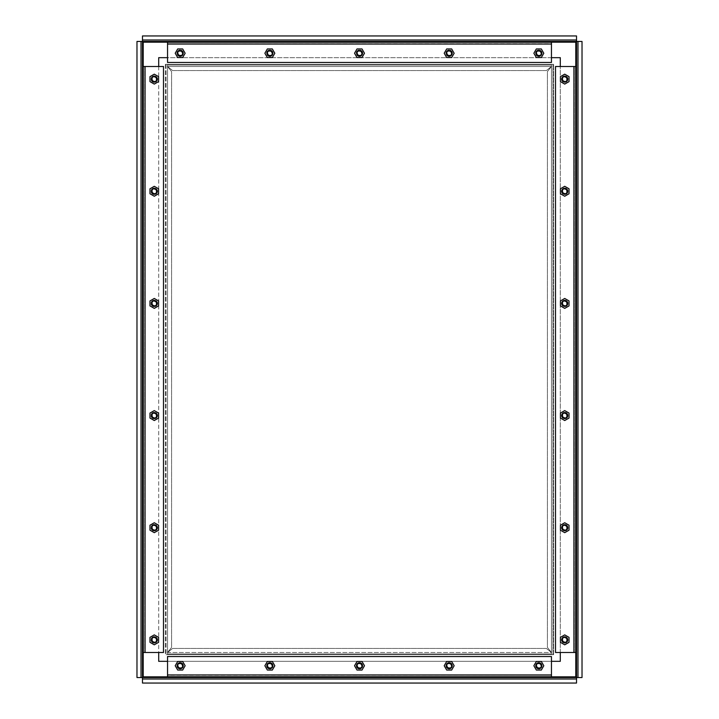 <?xml version="1.0" encoding="UTF-8"?>
<svg xmlns="http://www.w3.org/2000/svg" width="719" height="719" viewBox="0 0 719 719"><rect width="100%" height="100%" fill="white"/><g stroke="black" fill="none" stroke-linecap="round" stroke-linejoin="round"><path stroke-width="0.54" stroke-dasharray="3.6 2.7" d="M564.721 76.6A2.525 2.525 0 0 0 562.195 79.126A2.525 2.525 0 0 0 564.721 81.66A2.525 2.525 0 0 0 567.246 79.126A2.525 2.525 0 0 0 564.721 76.6M564.721 75.971A3.155 3.155 0 0 0 561.557 79.126A3.155 3.155 0 0 0 564.721 82.29A3.155 3.155 0 0 0 567.875 79.126A3.155 3.155 0 0 0 564.721 75.971A3.155 3.155 0 0 0 561.557 79.126A3.155 3.155 0 0 0 564.721 82.29A3.155 3.155 0 0 0 567.875 79.126A3.155 3.155 0 0 0 564.721 75.971M541.362 53.251A2.525 2.525 0 0 0 538.837 50.725A2.525 2.525 0 0 0 536.311 53.251A2.525 2.525 0 0 0 538.837 55.776A2.525 2.525 0 0 0 541.362 53.251M542 53.251A3.155 3.155 0 0 0 538.837 50.096A3.155 3.155 0 0 0 535.682 53.251A3.155 3.155 0 0 0 538.837 56.406A3.155 3.155 0 0 0 542 53.251A3.155 3.155 0 0 0 538.837 50.096A3.155 3.155 0 0 0 535.682 53.251A3.155 3.155 0 0 0 538.837 56.406A3.155 3.155 0 0 0 542 53.251M564.721 188.746A2.525 2.525 0 0 0 562.195 191.272A2.525 2.525 0 0 0 564.721 193.797A2.525 2.525 0 0 0 567.246 191.272A2.525 2.525 0 0 0 564.721 188.746M564.721 188.117A3.155 3.155 0 0 0 561.557 191.272A3.155 3.155 0 0 0 564.721 194.436A3.155 3.155 0 0 0 567.875 191.272A3.155 3.155 0 0 0 564.721 188.117A3.155 3.155 0 0 0 561.557 191.272A3.155 3.155 0 0 0 564.721 194.436A3.155 3.155 0 0 0 567.875 191.272A3.155 3.155 0 0 0 564.721 188.117M564.721 300.893A2.525 2.525 0 0 0 562.195 303.418A2.525 2.525 0 0 0 564.721 305.943A2.525 2.525 0 0 0 567.246 303.418A2.525 2.525 0 0 0 564.721 300.893M564.721 300.263A3.155 3.155 0 0 0 561.557 303.418A3.155 3.155 0 0 0 564.721 306.573A3.155 3.155 0 0 0 567.875 303.418A3.155 3.155 0 0 0 564.721 300.263A3.155 3.155 0 0 0 561.557 303.418A3.155 3.155 0 0 0 564.721 306.573A3.155 3.155 0 0 0 567.875 303.418A3.155 3.155 0 0 0 564.721 300.263M154.279 76.6A2.525 2.525 0 0 0 151.754 79.126A2.525 2.525 0 0 0 154.279 81.66A2.525 2.525 0 0 0 156.805 79.126A2.525 2.525 0 0 0 154.279 76.6M154.279 75.971A3.155 3.155 0 0 0 151.125 79.126A3.155 3.155 0 0 0 154.279 82.29A3.155 3.155 0 0 0 157.443 79.126A3.155 3.155 0 0 0 154.279 75.971A3.155 3.155 0 0 0 151.125 79.126A3.155 3.155 0 0 0 154.279 82.29A3.155 3.155 0 0 0 157.443 79.126A3.155 3.155 0 0 0 154.279 75.971M154.279 188.746A2.525 2.525 0 0 0 151.754 191.272A2.525 2.525 0 0 0 154.279 193.797A2.525 2.525 0 0 0 156.805 191.272A2.525 2.525 0 0 0 154.279 188.746M154.279 188.117A3.155 3.155 0 0 0 151.125 191.272A3.155 3.155 0 0 0 154.279 194.436A3.155 3.155 0 0 0 157.443 191.272A3.155 3.155 0 0 0 154.279 188.117A3.155 3.155 0 0 0 151.125 191.272A3.155 3.155 0 0 0 154.279 194.436A3.155 3.155 0 0 0 157.443 191.272A3.155 3.155 0 0 0 154.279 188.117M154.279 300.893A2.525 2.525 0 0 0 151.754 303.418A2.525 2.525 0 0 0 154.279 305.943A2.525 2.525 0 0 0 156.805 303.418A2.525 2.525 0 0 0 154.279 300.893M154.279 300.263A3.155 3.155 0 0 0 151.125 303.418A3.155 3.155 0 0 0 154.279 306.573A3.155 3.155 0 0 0 157.443 303.418A3.155 3.155 0 0 0 154.279 300.263A3.155 3.155 0 0 0 151.125 303.418A3.155 3.155 0 0 0 154.279 306.573A3.155 3.155 0 0 0 157.443 303.418A3.155 3.155 0 0 0 154.279 300.263M541.362 665.749A2.525 2.525 0 0 0 538.837 663.224A2.525 2.525 0 0 0 536.311 665.749A2.525 2.525 0 0 0 538.837 668.275A2.525 2.525 0 0 0 541.362 665.749M542 665.749A3.155 3.155 0 0 0 538.837 662.594A3.155 3.155 0 0 0 535.682 665.749A3.155 3.155 0 0 0 538.837 668.904A3.155 3.155 0 0 0 542 665.749A3.155 3.155 0 0 0 538.837 662.594A3.155 3.155 0 0 0 535.682 665.749A3.155 3.155 0 0 0 538.837 668.904A3.155 3.155 0 0 0 542 665.749M451.703 53.251A2.525 2.525 0 0 0 449.177 50.725A2.525 2.525 0 0 0 446.652 53.251A2.525 2.525 0 0 0 449.177 55.776A2.525 2.525 0 0 0 451.703 53.251M452.332 53.251A3.155 3.155 0 0 0 449.177 50.096A3.155 3.155 0 0 0 446.014 53.251A3.155 3.155 0 0 0 449.177 56.406A3.155 3.155 0 0 0 452.332 53.251A3.155 3.155 0 0 0 449.177 50.096A3.155 3.155 0 0 0 446.014 53.251A3.155 3.155 0 0 0 449.177 56.406A3.155 3.155 0 0 0 452.332 53.251M451.703 665.749A2.525 2.525 0 0 0 449.177 663.224A2.525 2.525 0 0 0 446.652 665.749A2.525 2.525 0 0 0 449.177 668.275A2.525 2.525 0 0 0 451.703 665.749M452.332 665.749A3.155 3.155 0 0 0 449.177 662.594A3.155 3.155 0 0 0 446.014 665.749A3.155 3.155 0 0 0 449.177 668.904A3.155 3.155 0 0 0 452.332 665.749A3.155 3.155 0 0 0 449.177 662.594A3.155 3.155 0 0 0 446.014 665.749A3.155 3.155 0 0 0 449.177 668.904A3.155 3.155 0 0 0 452.332 665.749M564.721 413.039A2.525 2.525 0 0 0 562.195 415.564A2.525 2.525 0 0 0 564.721 418.09A2.525 2.525 0 0 0 567.246 415.564A2.525 2.525 0 0 0 564.721 413.039M564.721 412.4A3.155 3.155 0 0 0 561.557 415.564A3.155 3.155 0 0 0 564.721 418.719A3.155 3.155 0 0 0 567.875 415.564A3.155 3.155 0 0 0 564.721 412.4A3.155 3.155 0 0 0 561.557 415.564A3.155 3.155 0 0 0 564.721 418.719A3.155 3.155 0 0 0 567.875 415.564A3.155 3.155 0 0 0 564.721 412.4M154.279 413.039A2.525 2.525 0 0 0 151.754 415.564A2.525 2.525 0 0 0 154.279 418.09A2.525 2.525 0 0 0 156.805 415.564A2.525 2.525 0 0 0 154.279 413.039M154.279 412.4A3.155 3.155 0 0 0 151.125 415.564A3.155 3.155 0 0 0 154.279 418.719A3.155 3.155 0 0 0 157.443 415.564A3.155 3.155 0 0 0 154.279 412.4A3.155 3.155 0 0 0 151.125 415.564A3.155 3.155 0 0 0 154.279 418.719A3.155 3.155 0 0 0 157.443 415.564A3.155 3.155 0 0 0 154.279 412.4M362.034 53.251A2.525 2.525 0 0 0 359.509 50.725A2.525 2.525 0 0 0 356.983 53.251A2.525 2.525 0 0 0 359.509 55.776A2.525 2.525 0 0 0 362.034 53.251M362.664 53.251A3.155 3.155 0 0 0 359.509 50.096A3.155 3.155 0 0 0 356.354 53.251A3.155 3.155 0 0 0 359.509 56.406A3.155 3.155 0 0 0 362.664 53.251A3.155 3.155 0 0 0 359.509 50.096A3.155 3.155 0 0 0 356.354 53.251A3.155 3.155 0 0 0 359.509 56.406A3.155 3.155 0 0 0 362.664 53.251M362.034 665.749A2.525 2.525 0 0 0 359.509 663.224A2.525 2.525 0 0 0 356.983 665.749A2.525 2.525 0 0 0 359.509 668.275A2.525 2.525 0 0 0 362.034 665.749M362.664 665.749A3.155 3.155 0 0 0 359.509 662.594A3.155 3.155 0 0 0 356.354 665.749A3.155 3.155 0 0 0 359.509 668.904A3.155 3.155 0 0 0 362.664 665.749A3.155 3.155 0 0 0 359.509 662.594A3.155 3.155 0 0 0 356.354 665.749A3.155 3.155 0 0 0 359.509 668.904A3.155 3.155 0 0 0 362.664 665.749M564.721 525.176A2.525 2.525 0 0 0 562.195 527.71A2.525 2.525 0 0 0 564.721 530.236A2.525 2.525 0 0 0 567.246 527.71A2.525 2.525 0 0 0 564.721 525.176M564.721 524.546A3.155 3.155 0 0 0 561.557 527.71A3.155 3.155 0 0 0 564.721 530.865A3.155 3.155 0 0 0 567.875 527.71A3.155 3.155 0 0 0 564.721 524.546A3.155 3.155 0 0 0 561.557 527.71A3.155 3.155 0 0 0 564.721 530.865A3.155 3.155 0 0 0 567.875 527.71A3.155 3.155 0 0 0 564.721 524.546M154.279 525.176A2.525 2.525 0 0 0 151.754 527.71A2.525 2.525 0 0 0 154.279 530.236A2.525 2.525 0 0 0 156.805 527.71A2.525 2.525 0 0 0 154.279 525.176M154.279 524.546A3.155 3.155 0 0 0 151.125 527.71A3.155 3.155 0 0 0 154.279 530.865A3.155 3.155 0 0 0 157.443 527.71A3.155 3.155 0 0 0 154.279 524.546A3.155 3.155 0 0 0 151.125 527.71A3.155 3.155 0 0 0 154.279 530.865A3.155 3.155 0 0 0 157.443 527.71A3.155 3.155 0 0 0 154.279 524.546M272.375 53.251A2.525 2.525 0 0 0 269.85 50.725A2.525 2.525 0 0 0 267.324 53.251A2.525 2.525 0 0 0 269.85 55.776A2.525 2.525 0 0 0 272.375 53.251M273.004 53.251A3.155 3.155 0 0 0 269.85 50.096A3.155 3.155 0 0 0 266.686 53.251A3.155 3.155 0 0 0 269.85 56.406A3.155 3.155 0 0 0 273.004 53.251A3.155 3.155 0 0 0 269.85 50.096A3.155 3.155 0 0 0 266.686 53.251A3.155 3.155 0 0 0 269.85 56.406A3.155 3.155 0 0 0 273.004 53.251M272.375 665.749A2.525 2.525 0 0 0 269.85 663.224A2.525 2.525 0 0 0 267.324 665.749A2.525 2.525 0 0 0 269.85 668.275A2.525 2.525 0 0 0 272.375 665.749M273.004 665.749A3.155 3.155 0 0 0 269.85 662.594A3.155 3.155 0 0 0 266.686 665.749A3.155 3.155 0 0 0 269.85 668.904A3.155 3.155 0 0 0 273.004 665.749A3.155 3.155 0 0 0 269.85 662.594A3.155 3.155 0 0 0 266.686 665.749A3.155 3.155 0 0 0 269.85 668.904A3.155 3.155 0 0 0 273.004 665.749M564.721 637.322A2.525 2.525 0 0 0 562.195 639.847A2.525 2.525 0 0 0 564.721 642.373A2.525 2.525 0 0 0 567.246 639.847A2.525 2.525 0 0 0 564.721 637.322M564.721 636.692A3.155 3.155 0 0 0 561.557 639.847A3.155 3.155 0 0 0 564.721 643.011A3.155 3.155 0 0 0 567.875 639.847A3.155 3.155 0 0 0 564.721 636.692A3.155 3.155 0 0 0 561.557 639.847A3.155 3.155 0 0 0 564.721 643.011A3.155 3.155 0 0 0 567.875 639.847A3.155 3.155 0 0 0 564.721 636.692M154.279 637.322A2.525 2.525 0 0 0 151.754 639.847A2.525 2.525 0 0 0 154.279 642.373A2.525 2.525 0 0 0 156.805 639.847A2.525 2.525 0 0 0 154.279 637.322M154.279 636.692A3.155 3.155 0 0 0 151.125 639.847A3.155 3.155 0 0 0 154.279 643.011A3.155 3.155 0 0 0 157.443 639.847A3.155 3.155 0 0 0 154.279 636.692A3.155 3.155 0 0 0 151.125 639.847A3.155 3.155 0 0 0 154.279 643.011A3.155 3.155 0 0 0 157.443 639.847A3.155 3.155 0 0 0 154.279 636.692M182.707 53.251A2.525 2.525 0 0 0 180.181 50.725A2.525 2.525 0 0 0 177.656 53.251A2.525 2.525 0 0 0 180.181 55.776A2.525 2.525 0 0 0 182.707 53.251M183.336 53.251A3.155 3.155 0 0 0 180.181 50.096A3.155 3.155 0 0 0 177.027 53.251A3.155 3.155 0 0 0 180.181 56.406A3.155 3.155 0 0 0 183.336 53.251A3.155 3.155 0 0 0 180.181 50.096A3.155 3.155 0 0 0 177.027 53.251A3.155 3.155 0 0 0 180.181 56.406A3.155 3.155 0 0 0 183.336 53.251M182.707 665.749A2.525 2.525 0 0 0 180.181 663.224A2.525 2.525 0 0 0 177.656 665.749A2.525 2.525 0 0 0 180.181 668.275A2.525 2.525 0 0 0 182.707 665.749M183.336 665.749A3.155 3.155 0 0 0 180.181 662.594A3.155 3.155 0 0 0 177.027 665.749A3.155 3.155 0 0 0 180.181 668.904A3.155 3.155 0 0 0 183.336 665.749A3.155 3.155 0 0 0 180.181 662.594A3.155 3.155 0 0 0 177.027 665.749A3.155 3.155 0 0 0 180.181 668.904A3.155 3.155 0 0 0 183.336 665.749M536.859 53.251A1.977 1.977 0 0 0 538.837 55.228A1.977 1.977 0 0 0 540.823 53.251A1.977 1.977 0 0 0 538.837 51.274A1.977 1.977 0 0 0 536.859 53.251A1.977 1.977 0 0 0 538.837 55.228A1.977 1.977 0 0 0 540.823 53.251A1.977 1.977 0 0 0 538.837 51.274A1.977 1.977 0 0 0 536.859 53.251M543.807 53.251L541.326 57.556L536.356 57.556L533.866 53.251L536.356 48.946L541.326 48.946L543.807 53.251M564.721 81.112A1.977 1.977 0 0 1 562.743 79.126A1.977 1.977 0 0 1 564.721 77.149A1.977 1.977 0 0 1 566.698 79.126A1.977 1.977 0 0 1 564.721 81.112A1.977 1.977 0 0 1 562.743 79.126A1.977 1.977 0 0 1 564.721 77.149A1.977 1.977 0 0 1 566.698 79.126A1.977 1.977 0 0 1 564.721 81.112M569.026 76.645L564.721 74.165L560.416 76.645L560.416 81.615L564.721 84.096L569.026 81.615L569.026 76.645M564.721 193.249A1.977 1.977 0 0 1 562.743 191.272A1.977 1.977 0 0 1 564.721 189.295A1.977 1.977 0 0 1 566.698 191.272A1.977 1.977 0 0 1 564.721 193.249A1.977 1.977 0 0 1 562.743 191.272A1.977 1.977 0 0 1 564.721 189.295A1.977 1.977 0 0 1 566.698 191.272A1.977 1.977 0 0 1 564.721 193.249M569.026 188.791L564.721 186.302L560.416 188.791L560.416 193.762L564.721 196.242L569.026 193.762L569.026 188.791M564.721 305.395A1.977 1.977 0 0 1 562.743 303.418A1.977 1.977 0 0 1 564.721 301.441A1.977 1.977 0 0 1 566.698 303.418A1.977 1.977 0 0 1 564.721 305.395A1.977 1.977 0 0 1 562.743 303.418A1.977 1.977 0 0 1 564.721 301.441A1.977 1.977 0 0 1 566.698 303.418A1.977 1.977 0 0 1 564.721 305.395M569.026 300.937L564.721 298.448L560.416 300.937L560.416 305.899L564.721 308.388L569.026 305.899L569.026 300.937M154.279 81.112A1.977 1.977 0 0 1 152.302 79.126A1.977 1.977 0 0 1 154.279 77.149A1.977 1.977 0 0 1 156.257 79.126A1.977 1.977 0 0 1 154.279 81.112A1.977 1.977 0 0 1 152.302 79.126A1.977 1.977 0 0 1 154.279 77.149A1.977 1.977 0 0 1 156.257 79.126A1.977 1.977 0 0 1 154.279 81.112M158.584 76.645L154.279 74.165L149.974 76.645L149.974 81.615L154.279 84.096L158.584 81.615L158.584 76.645M154.279 193.249A1.977 1.977 0 0 1 152.302 191.272A1.977 1.977 0 0 1 154.279 189.295A1.977 1.977 0 0 1 156.257 191.272A1.977 1.977 0 0 1 154.279 193.249A1.977 1.977 0 0 1 152.302 191.272A1.977 1.977 0 0 1 154.279 189.295A1.977 1.977 0 0 1 156.257 191.272A1.977 1.977 0 0 1 154.279 193.249M158.584 188.791L154.279 186.302L149.974 188.791L149.974 193.762L154.279 196.242L158.584 193.762L158.584 188.791M154.279 305.395A1.977 1.977 0 0 1 152.302 303.418A1.977 1.977 0 0 1 154.279 301.441A1.977 1.977 0 0 1 156.257 303.418A1.977 1.977 0 0 1 154.279 305.395A1.977 1.977 0 0 1 152.302 303.418A1.977 1.977 0 0 1 154.279 301.441A1.977 1.977 0 0 1 156.257 303.418A1.977 1.977 0 0 1 154.279 305.395M158.584 300.937L154.279 298.448L149.974 300.937L149.974 305.899L154.279 308.388L158.584 305.899L158.584 300.937M536.859 665.749A1.977 1.977 0 0 0 538.837 667.726A1.977 1.977 0 0 0 540.823 665.749A1.977 1.977 0 0 0 538.837 663.772A1.977 1.977 0 0 0 536.859 665.749A1.977 1.977 0 0 0 538.837 667.726A1.977 1.977 0 0 0 540.823 665.749A1.977 1.977 0 0 0 538.837 663.772A1.977 1.977 0 0 0 536.859 665.749M543.807 665.749L541.326 670.054L536.356 670.054L533.866 665.749L536.356 661.444L541.326 661.444L543.807 665.749M447.191 53.251A1.977 1.977 0 0 0 449.177 55.228A1.977 1.977 0 0 0 451.155 53.251A1.977 1.977 0 0 0 449.177 51.274A1.977 1.977 0 0 0 447.191 53.251A1.977 1.977 0 0 0 449.177 55.228A1.977 1.977 0 0 0 451.155 53.251A1.977 1.977 0 0 0 449.177 51.274A1.977 1.977 0 0 0 447.191 53.251M454.147 53.251L451.658 57.556L446.688 57.556L444.207 53.251L446.688 48.946L451.658 48.946L454.147 53.251M447.191 665.749A1.977 1.977 0 0 0 449.177 667.726A1.977 1.977 0 0 0 451.155 665.749A1.977 1.977 0 0 0 449.177 663.772A1.977 1.977 0 0 0 447.191 665.749A1.977 1.977 0 0 0 449.177 667.726A1.977 1.977 0 0 0 451.155 665.749A1.977 1.977 0 0 0 449.177 663.772A1.977 1.977 0 0 0 447.191 665.749M454.147 665.749L451.658 670.054L446.688 670.054L444.207 665.749L446.688 661.444L451.658 661.444L454.147 665.749M564.721 417.541A1.977 1.977 0 0 1 562.743 415.564A1.977 1.977 0 0 1 564.721 413.587A1.977 1.977 0 0 1 566.698 415.564A1.977 1.977 0 0 1 564.721 417.541A1.977 1.977 0 0 1 562.743 415.564A1.977 1.977 0 0 1 564.721 413.587A1.977 1.977 0 0 1 566.698 415.564A1.977 1.977 0 0 1 564.721 417.541M569.026 413.074L564.721 410.594L560.416 413.074L560.416 418.045L564.721 420.534L569.026 418.045L569.026 413.074M154.279 417.541A1.977 1.977 0 0 1 152.302 415.564A1.977 1.977 0 0 1 154.279 413.587A1.977 1.977 0 0 1 156.257 415.564A1.977 1.977 0 0 1 154.279 417.541A1.977 1.977 0 0 1 152.302 415.564A1.977 1.977 0 0 1 154.279 413.587A1.977 1.977 0 0 1 156.257 415.564A1.977 1.977 0 0 1 154.279 417.541M158.584 413.074L154.279 410.594L149.974 413.074L149.974 418.045L154.279 420.534L158.584 418.045L158.584 413.074M357.532 53.251A1.977 1.977 0 0 0 359.509 55.228A1.977 1.977 0 0 0 361.486 53.251A1.977 1.977 0 0 0 359.509 51.274A1.977 1.977 0 0 0 357.532 53.251A1.977 1.977 0 0 0 359.509 55.228A1.977 1.977 0 0 0 361.486 53.251A1.977 1.977 0 0 0 359.509 51.274A1.977 1.977 0 0 0 357.532 53.251M364.479 53.251L361.999 57.556L357.028 57.556L354.539 53.251L357.028 48.946L361.999 48.946L364.479 53.251M357.532 665.749A1.977 1.977 0 0 0 359.509 667.726A1.977 1.977 0 0 0 361.486 665.749A1.977 1.977 0 0 0 359.509 663.772A1.977 1.977 0 0 0 357.532 665.749A1.977 1.977 0 0 0 359.509 667.726A1.977 1.977 0 0 0 361.486 665.749A1.977 1.977 0 0 0 359.509 663.772A1.977 1.977 0 0 0 357.532 665.749M364.479 665.749L361.999 670.054L357.028 670.054L354.539 665.749L357.028 661.444L361.999 661.444L364.479 665.749M564.721 529.687A1.977 1.977 0 0 1 562.743 527.71A1.977 1.977 0 0 1 564.721 525.724A1.977 1.977 0 0 1 566.698 527.71A1.977 1.977 0 0 1 564.721 529.687A1.977 1.977 0 0 1 562.743 527.71A1.977 1.977 0 0 1 564.721 525.724A1.977 1.977 0 0 1 566.698 527.71A1.977 1.977 0 0 1 564.721 529.687M569.026 525.221L564.721 522.74L560.416 525.221L560.416 530.191L564.721 532.671L569.026 530.191L569.026 525.221M154.279 529.687A1.977 1.977 0 0 1 152.302 527.71A1.977 1.977 0 0 1 154.279 525.724A1.977 1.977 0 0 1 156.257 527.71A1.977 1.977 0 0 1 154.279 529.687A1.977 1.977 0 0 1 152.302 527.71A1.977 1.977 0 0 1 154.279 525.724A1.977 1.977 0 0 1 156.257 527.71A1.977 1.977 0 0 1 154.279 529.687M158.584 525.221L154.279 522.74L149.974 525.221L149.974 530.191L154.279 532.671L158.584 530.191L158.584 525.221M267.863 53.251A1.977 1.977 0 0 0 269.85 55.228A1.977 1.977 0 0 0 271.827 53.251A1.977 1.977 0 0 0 269.85 51.274A1.977 1.977 0 0 0 267.863 53.251A1.977 1.977 0 0 0 269.85 55.228A1.977 1.977 0 0 0 271.827 53.251A1.977 1.977 0 0 0 269.85 51.274A1.977 1.977 0 0 0 267.863 53.251M274.82 53.251L272.33 57.556L267.36 57.556L264.88 53.251L267.36 48.946L272.33 48.946L274.82 53.251M267.863 665.749A1.977 1.977 0 0 0 269.85 667.726A1.977 1.977 0 0 0 271.827 665.749A1.977 1.977 0 0 0 269.85 663.772A1.977 1.977 0 0 0 267.863 665.749A1.977 1.977 0 0 0 269.85 667.726A1.977 1.977 0 0 0 271.827 665.749A1.977 1.977 0 0 0 269.85 663.772A1.977 1.977 0 0 0 267.863 665.749M274.82 665.749L272.33 670.054L267.36 670.054L264.88 665.749L267.36 661.444L272.33 661.444L274.82 665.749M564.721 641.824A1.977 1.977 0 0 1 562.743 639.847A1.977 1.977 0 0 1 564.721 637.87A1.977 1.977 0 0 1 566.698 639.847A1.977 1.977 0 0 1 564.721 641.824A1.977 1.977 0 0 1 562.743 639.847A1.977 1.977 0 0 1 564.721 637.87A1.977 1.977 0 0 1 566.698 639.847A1.977 1.977 0 0 1 564.721 641.824M569.026 637.367L564.721 634.877L560.416 637.367L560.416 642.337L564.721 644.817L569.026 642.337L569.026 637.367M154.279 641.824A1.977 1.977 0 0 1 152.302 639.847A1.977 1.977 0 0 1 154.279 637.87A1.977 1.977 0 0 1 156.257 639.847A1.977 1.977 0 0 1 154.279 641.824A1.977 1.977 0 0 1 152.302 639.847A1.977 1.977 0 0 1 154.279 637.87A1.977 1.977 0 0 1 156.257 639.847A1.977 1.977 0 0 1 154.279 641.824M158.584 637.367L154.279 634.877L149.974 637.367L149.974 642.337L154.279 644.817L158.584 642.337L158.584 637.367M178.204 53.251A1.977 1.977 0 0 0 180.181 55.228A1.977 1.977 0 0 0 182.159 53.251A1.977 1.977 0 0 0 180.181 51.274A1.977 1.977 0 0 0 178.204 53.251A1.977 1.977 0 0 0 180.181 55.228A1.977 1.977 0 0 0 182.159 53.251A1.977 1.977 0 0 0 180.181 51.274A1.977 1.977 0 0 0 178.204 53.251M185.151 53.251L182.662 57.556L177.692 57.556L175.211 53.251L177.692 48.946L182.662 48.946L185.151 53.251M178.204 665.749A1.977 1.977 0 0 0 180.181 667.726A1.977 1.977 0 0 0 182.159 665.749A1.977 1.977 0 0 0 180.181 663.772A1.977 1.977 0 0 0 178.204 665.749A1.977 1.977 0 0 0 180.181 667.726A1.977 1.977 0 0 0 182.159 665.749A1.977 1.977 0 0 0 180.181 663.772A1.977 1.977 0 0 0 178.204 665.749M185.151 665.749L182.662 670.054L177.692 670.054L175.211 665.749L177.692 661.444L182.662 661.444L185.151 665.749M553.639 654.667L551.455 654.667L553.639 654.667L551.455 654.667L551.455 64.333L553.639 64.333L551.455 64.333L551.455 66.508L167.545 66.508L167.545 64.333L165.361 64.333L167.545 64.333L167.545 654.667L167.545 652.493L551.455 652.493L551.455 654.667L551.455 64.333L553.639 64.333L165.361 64.333L167.545 64.333L167.545 66.508L551.455 66.508L551.455 64.333L167.545 64.333L167.545 654.667L165.361 654.667L552.911 654.667L552.911 64.333L552.911 654.667L553.639 654.667L553.639 64.333L553.639 654.667M143.207 676.831L141.023 677.55L141.023 41.45L143.207 42.169L142.479 39.994L576.521 39.994L575.793 42.169L577.977 41.45L577.977 677.55L575.793 676.831L576.521 679.006L142.479 679.006L143.207 676.831L143.207 42.169L575.793 42.169L575.793 676.831L143.207 676.831M551.455 653.939L551.455 654.667L167.545 654.667L167.545 653.939L551.455 653.939L551.455 652.493L167.545 652.493L167.545 653.939L551.455 653.939M165.361 64.333L165.361 654.667L165.361 64.333M142.479 677.55L141.023 677.55L142.479 677.55L142.479 39.994L142.479 41.45L577.977 41.45L576.521 41.45L576.521 679.006L576.521 677.55L136.978 677.55L136.978 41.45L142.479 41.45L142.479 35.95L576.521 35.95L576.521 41.45L582.022 41.45L582.022 677.55L576.521 677.55L576.521 683.05L142.479 683.05L142.479 677.55M141.023 41.45L142.479 41.45L141.023 41.45M577.977 677.55L576.521 677.55L577.977 677.55M576.521 39.994L576.521 41.45L576.521 39.994M166.089 64.333L166.089 654.667L166.089 64.333M551.455 65.061L167.545 65.061L551.455 65.061M158.701 66.508L158.701 652.493M167.545 661.327L551.455 661.327M560.299 652.493L560.299 66.508M551.455 57.673L167.545 57.673M158.701 661.327L560.299 661.327L560.299 57.673L158.701 57.673L158.701 661.327M538.828 56.567A3.316 3.316 0 0 0 542.144 53.251A3.316 3.316 0 0 0 538.828 49.935A3.316 3.316 0 0 0 535.511 53.251A3.316 3.316 0 0 0 538.828 56.567A3.316 3.316 0 0 0 542.144 53.251A3.316 3.316 0 0 0 538.828 49.935A3.316 3.316 0 0 0 535.511 53.251A3.316 3.316 0 0 0 538.828 56.567M449.168 56.567A3.316 3.316 0 0 0 452.476 53.251A3.316 3.316 0 0 0 449.168 49.935A3.316 3.316 0 0 0 445.852 53.251A3.316 3.316 0 0 0 449.168 56.567A3.316 3.316 0 0 0 452.476 53.251A3.316 3.316 0 0 0 449.168 49.935A3.316 3.316 0 0 0 445.852 53.251A3.316 3.316 0 0 0 449.168 56.567M359.5 56.567A3.316 3.316 0 0 0 362.816 53.251A3.316 3.316 0 0 0 359.5 49.935A3.316 3.316 0 0 0 356.184 53.251A3.316 3.316 0 0 0 359.5 56.567A3.316 3.316 0 0 0 362.816 53.251A3.316 3.316 0 0 0 359.5 49.935A3.316 3.316 0 0 0 356.184 53.251A3.316 3.316 0 0 0 359.5 56.567M269.832 56.567A3.316 3.316 0 0 0 273.148 53.251A3.316 3.316 0 0 0 269.832 49.935A3.316 3.316 0 0 0 266.524 53.251A3.316 3.316 0 0 0 269.832 56.567A3.316 3.316 0 0 0 273.148 53.251A3.316 3.316 0 0 0 269.832 49.935A3.316 3.316 0 0 0 266.524 53.251A3.316 3.316 0 0 0 269.832 56.567M180.172 56.567A3.316 3.316 0 0 0 183.489 53.251A3.316 3.316 0 0 0 180.172 49.935A3.316 3.316 0 0 0 176.856 53.251A3.316 3.316 0 0 0 180.172 56.567A3.316 3.316 0 0 0 183.489 53.251A3.316 3.316 0 0 0 180.172 49.935A3.316 3.316 0 0 0 176.856 53.251A3.316 3.316 0 0 0 180.172 56.567M167.545 43.715L167.545 42.259L551.455 42.259L551.455 43.715L167.545 43.715L551.455 44.039L167.545 43.715M551.455 44.039L551.455 62.463L167.545 62.463L167.545 44.039M180.172 662.433A3.316 3.316 0 0 0 176.856 665.749A3.316 3.316 0 0 0 180.172 669.065A3.316 3.316 0 0 0 183.489 665.749A3.316 3.316 0 0 0 180.172 662.433A3.316 3.316 0 0 0 176.856 665.749A3.316 3.316 0 0 0 180.172 669.065A3.316 3.316 0 0 0 183.489 665.749A3.316 3.316 0 0 0 180.172 662.433M269.832 662.433A3.316 3.316 0 0 0 266.524 665.749A3.316 3.316 0 0 0 269.832 669.065A3.316 3.316 0 0 0 273.148 665.749A3.316 3.316 0 0 0 269.832 662.433A3.316 3.316 0 0 0 266.524 665.749A3.316 3.316 0 0 0 269.832 669.065A3.316 3.316 0 0 0 273.148 665.749A3.316 3.316 0 0 0 269.832 662.433M359.5 662.433A3.316 3.316 0 0 0 356.184 665.749A3.316 3.316 0 0 0 359.5 669.065A3.316 3.316 0 0 0 362.816 665.749A3.316 3.316 0 0 0 359.5 662.433A3.316 3.316 0 0 0 356.184 665.749A3.316 3.316 0 0 0 359.5 669.065A3.316 3.316 0 0 0 362.816 665.749A3.316 3.316 0 0 0 359.5 662.433M449.168 662.433A3.316 3.316 0 0 0 445.852 665.749A3.316 3.316 0 0 0 449.168 669.065A3.316 3.316 0 0 0 452.476 665.749A3.316 3.316 0 0 0 449.168 662.433A3.316 3.316 0 0 0 445.852 665.749A3.316 3.316 0 0 0 449.168 669.065A3.316 3.316 0 0 0 452.476 665.749A3.316 3.316 0 0 0 449.168 662.433M538.828 662.433A3.316 3.316 0 0 0 535.511 665.749A3.316 3.316 0 0 0 538.828 669.065A3.316 3.316 0 0 0 542.144 665.749A3.316 3.316 0 0 0 538.828 662.433A3.316 3.316 0 0 0 535.511 665.749A3.316 3.316 0 0 0 538.828 669.065A3.316 3.316 0 0 0 542.144 665.749A3.316 3.316 0 0 0 538.828 662.433M551.455 675.285L551.455 676.741L167.545 676.741L167.545 675.285L551.455 675.285L167.545 674.961L551.455 675.285M167.545 674.961L167.545 656.537L551.455 656.537L551.455 674.961M157.596 79.144A3.316 3.316 0 0 0 154.279 75.828A3.316 3.316 0 0 0 150.972 79.144A3.316 3.316 0 0 1 154.279 75.828A3.316 3.316 0 0 1 157.596 79.144A3.316 3.316 0 0 1 154.279 82.451A3.316 3.316 0 0 1 150.972 79.144A3.316 3.316 0 0 0 154.279 82.451A3.316 3.316 0 0 0 157.596 79.144M157.596 191.281A3.316 3.316 0 0 0 154.279 187.974A3.316 3.316 0 0 0 150.972 191.281A3.316 3.316 0 0 1 154.279 187.974A3.316 3.316 0 0 1 157.596 191.281A3.316 3.316 0 0 1 154.279 194.597A3.316 3.316 0 0 1 150.972 191.281A3.316 3.316 0 0 0 154.279 194.597A3.316 3.316 0 0 0 157.596 191.281M157.596 303.427A3.316 3.316 0 0 0 154.279 300.111A3.316 3.316 0 0 0 150.972 303.427A3.316 3.316 0 0 1 154.279 300.111A3.316 3.316 0 0 1 157.596 303.427A3.316 3.316 0 0 1 154.279 306.743A3.316 3.316 0 0 1 150.972 303.427A3.316 3.316 0 0 0 154.279 306.743A3.316 3.316 0 0 0 157.596 303.427M157.596 415.573A3.316 3.316 0 0 0 154.279 412.257A3.316 3.316 0 0 0 150.972 415.573A3.316 3.316 0 0 1 154.279 412.257A3.316 3.316 0 0 1 157.596 415.573A3.316 3.316 0 0 1 154.279 418.889A3.316 3.316 0 0 1 150.972 415.573A3.316 3.316 0 0 0 154.279 418.889A3.316 3.316 0 0 0 157.596 415.573M157.596 527.719A3.316 3.316 0 0 0 154.279 524.403A3.316 3.316 0 0 0 150.972 527.719A3.316 3.316 0 0 1 154.279 524.403A3.316 3.316 0 0 1 157.596 527.719A3.316 3.316 0 0 1 154.279 531.026A3.316 3.316 0 0 1 150.972 527.719A3.316 3.316 0 0 0 154.279 531.026A3.316 3.316 0 0 0 157.596 527.719M157.596 639.856A3.316 3.316 0 0 0 154.279 636.549A3.316 3.316 0 0 0 150.972 639.856A3.316 3.316 0 0 1 154.279 636.549A3.316 3.316 0 0 1 157.596 639.856A3.316 3.316 0 0 1 154.279 643.172A3.316 3.316 0 0 1 150.972 639.856A3.316 3.316 0 0 0 154.279 643.172A3.316 3.316 0 0 0 157.596 639.856M145.067 66.508L163.492 66.508L163.492 652.493L145.067 652.493L145.067 66.508L143.288 66.508L143.288 652.493L145.067 652.493M144.744 66.508L144.744 652.493L144.744 66.508M561.404 639.856A3.316 3.316 0 0 0 564.721 643.172A3.316 3.316 0 0 0 568.028 639.856A3.316 3.316 0 0 1 564.721 643.172A3.316 3.316 0 0 1 561.404 639.856A3.316 3.316 0 0 1 564.721 636.549A3.316 3.316 0 0 1 568.028 639.856A3.316 3.316 0 0 0 564.721 636.549A3.316 3.316 0 0 0 561.404 639.856M561.404 527.719A3.316 3.316 0 0 0 564.721 531.026A3.316 3.316 0 0 0 568.028 527.719A3.316 3.316 0 0 1 564.721 531.026A3.316 3.316 0 0 1 561.404 527.719A3.316 3.316 0 0 1 564.721 524.403A3.316 3.316 0 0 1 568.028 527.719A3.316 3.316 0 0 0 564.721 524.403A3.316 3.316 0 0 0 561.404 527.719M561.404 415.573A3.316 3.316 0 0 0 564.721 418.889A3.316 3.316 0 0 0 568.028 415.573A3.316 3.316 0 0 1 564.721 418.889A3.316 3.316 0 0 1 561.404 415.573A3.316 3.316 0 0 1 564.721 412.257A3.316 3.316 0 0 1 568.028 415.573A3.316 3.316 0 0 0 564.721 412.257A3.316 3.316 0 0 0 561.404 415.573M561.404 303.427A3.316 3.316 0 0 0 564.721 306.743A3.316 3.316 0 0 0 568.028 303.427A3.316 3.316 0 0 1 564.721 306.743A3.316 3.316 0 0 1 561.404 303.427A3.316 3.316 0 0 1 564.721 300.111A3.316 3.316 0 0 1 568.028 303.427A3.316 3.316 0 0 0 564.721 300.111A3.316 3.316 0 0 0 561.404 303.427M561.404 191.281A3.316 3.316 0 0 0 564.721 194.597A3.316 3.316 0 0 0 568.028 191.281A3.316 3.316 0 0 1 564.721 194.597A3.316 3.316 0 0 1 561.404 191.281A3.316 3.316 0 0 1 564.721 187.974A3.316 3.316 0 0 1 568.028 191.281A3.316 3.316 0 0 0 564.721 187.974A3.316 3.316 0 0 0 561.404 191.281M561.404 79.144A3.316 3.316 0 0 0 564.721 82.451A3.316 3.316 0 0 0 568.028 79.144A3.316 3.316 0 0 1 564.721 82.451A3.316 3.316 0 0 1 561.404 79.144A3.316 3.316 0 0 1 564.721 75.828A3.316 3.316 0 0 1 568.028 79.144A3.316 3.316 0 0 0 564.721 75.828A3.316 3.316 0 0 0 561.404 79.144M573.933 652.493L555.508 652.493L555.508 66.508L573.933 66.508L573.933 652.493L575.712 652.493L575.712 66.508L573.933 66.508M574.256 652.493L574.256 66.508L574.256 652.493M172.596 70.552L167.419 66.391L171.58 71.567L171.58 647.433L167.419 652.609L172.596 648.448L546.404 648.448L551.581 652.609L547.42 647.433L547.42 71.567L551.581 66.391L546.404 70.552L172.596 70.552L167.419 66.391L171.58 71.567L171.58 647.433L167.419 652.609L172.596 648.448L546.404 648.448L551.581 652.609L547.42 647.433L547.42 71.567L551.581 66.391L546.404 70.552L172.596 70.552"/><path stroke-width="1.08" d="M564.721 81.66A2.525 2.525 0 0 1 562.195 79.126A2.525 2.525 0 0 1 564.721 76.6A2.525 2.525 0 0 1 567.246 79.126A2.525 2.525 0 0 1 564.721 81.66M536.311 53.251A2.525 2.525 0 0 1 538.837 50.725A2.525 2.525 0 0 1 541.362 53.251A2.525 2.525 0 0 1 538.837 55.776A2.525 2.525 0 0 1 536.311 53.251M564.721 193.797A2.525 2.525 0 0 1 562.195 191.272A2.525 2.525 0 0 1 564.721 188.746A2.525 2.525 0 0 1 567.246 191.272A2.525 2.525 0 0 1 564.721 193.797M564.721 305.943A2.525 2.525 0 0 1 562.195 303.418A2.525 2.525 0 0 1 564.721 300.893A2.525 2.525 0 0 1 567.246 303.418A2.525 2.525 0 0 1 564.721 305.943M154.279 81.66A2.525 2.525 0 0 1 151.754 79.126A2.525 2.525 0 0 1 154.279 76.6A2.525 2.525 0 0 1 156.805 79.126A2.525 2.525 0 0 1 154.279 81.66M154.279 193.797A2.525 2.525 0 0 1 151.754 191.272A2.525 2.525 0 0 1 154.279 188.746A2.525 2.525 0 0 1 156.805 191.272A2.525 2.525 0 0 1 154.279 193.797M154.279 305.943A2.525 2.525 0 0 1 151.754 303.418A2.525 2.525 0 0 1 154.279 300.893A2.525 2.525 0 0 1 156.805 303.418A2.525 2.525 0 0 1 154.279 305.943M536.311 665.749A2.525 2.525 0 0 1 538.837 663.224A2.525 2.525 0 0 1 541.362 665.749A2.525 2.525 0 0 1 538.837 668.275A2.525 2.525 0 0 1 536.311 665.749M446.652 53.251A2.525 2.525 0 0 1 449.177 50.725A2.525 2.525 0 0 1 451.703 53.251A2.525 2.525 0 0 1 449.177 55.776A2.525 2.525 0 0 1 446.652 53.251M446.652 665.749A2.525 2.525 0 0 1 449.177 663.224A2.525 2.525 0 0 1 451.703 665.749A2.525 2.525 0 0 1 449.177 668.275A2.525 2.525 0 0 1 446.652 665.749M564.721 418.09A2.525 2.525 0 0 1 562.195 415.564A2.525 2.525 0 0 1 564.721 413.039A2.525 2.525 0 0 1 567.246 415.564A2.525 2.525 0 0 1 564.721 418.09M154.279 418.09A2.525 2.525 0 0 1 151.754 415.564A2.525 2.525 0 0 1 154.279 413.039A2.525 2.525 0 0 1 156.805 415.564A2.525 2.525 0 0 1 154.279 418.09M356.983 53.251A2.525 2.525 0 0 1 359.509 50.725A2.525 2.525 0 0 1 362.034 53.251A2.525 2.525 0 0 1 359.509 55.776A2.525 2.525 0 0 1 356.983 53.251M356.983 665.749A2.525 2.525 0 0 1 359.509 663.224A2.525 2.525 0 0 1 362.034 665.749A2.525 2.525 0 0 1 359.509 668.275A2.525 2.525 0 0 1 356.983 665.749M564.721 530.236A2.525 2.525 0 0 1 562.195 527.71A2.525 2.525 0 0 1 564.721 525.176A2.525 2.525 0 0 1 567.246 527.71A2.525 2.525 0 0 1 564.721 530.236M154.279 530.236A2.525 2.525 0 0 1 151.754 527.71A2.525 2.525 0 0 1 154.279 525.176A2.525 2.525 0 0 1 156.805 527.71A2.525 2.525 0 0 1 154.279 530.236M267.324 53.251A2.525 2.525 0 0 1 269.85 50.725A2.525 2.525 0 0 1 272.375 53.251A2.525 2.525 0 0 1 269.85 55.776A2.525 2.525 0 0 1 267.324 53.251M267.324 665.749A2.525 2.525 0 0 1 269.85 663.224A2.525 2.525 0 0 1 272.375 665.749A2.525 2.525 0 0 1 269.85 668.275A2.525 2.525 0 0 1 267.324 665.749M564.721 642.373A2.525 2.525 0 0 1 562.195 639.847A2.525 2.525 0 0 1 564.721 637.322A2.525 2.525 0 0 1 567.246 639.847A2.525 2.525 0 0 1 564.721 642.373M154.279 642.373A2.525 2.525 0 0 1 151.754 639.847A2.525 2.525 0 0 1 154.279 637.322A2.525 2.525 0 0 1 156.805 639.847A2.525 2.525 0 0 1 154.279 642.373M177.656 53.251A2.525 2.525 0 0 1 180.181 50.725A2.525 2.525 0 0 1 182.707 53.251A2.525 2.525 0 0 1 180.181 55.776A2.525 2.525 0 0 1 177.656 53.251M177.656 665.749A2.525 2.525 0 0 1 180.181 663.224A2.525 2.525 0 0 1 182.707 665.749A2.525 2.525 0 0 1 180.181 668.275A2.525 2.525 0 0 1 177.656 665.749M541.326 48.946L543.807 53.251L541.326 57.556L536.356 57.556L533.866 53.251L536.356 48.946L541.326 48.946M564.721 74.165L560.416 76.645L560.416 81.615L564.721 84.096L569.026 81.615L569.026 76.645L564.721 74.165M564.721 186.302L560.416 188.791L560.416 193.762L564.721 196.242L569.026 193.762L569.026 188.791L564.721 186.302M564.721 298.448L560.416 300.937L560.416 305.899L564.721 308.388L569.026 305.899L569.026 300.937L564.721 298.448M154.279 74.165L149.974 76.645L149.974 81.615L154.279 84.096L158.584 81.615L158.584 76.645L154.279 74.165M154.279 186.302L149.974 188.791L149.974 193.762L154.279 196.242L158.584 193.762L158.584 188.791L154.279 186.302M154.279 298.448L149.974 300.937L149.974 305.899L154.279 308.388L158.584 305.899L158.584 300.937L154.279 298.448M541.326 661.444L543.807 665.749L541.326 670.054L536.356 670.054L533.866 665.749L536.356 661.444L541.326 661.444M451.658 48.946L454.147 53.251L451.658 57.556L446.688 57.556L444.207 53.251L446.688 48.946L451.658 48.946M451.658 661.444L454.147 665.749L451.658 670.054L446.688 670.054L444.207 665.749L446.688 661.444L451.658 661.444M564.721 410.594L560.416 413.074L560.416 418.045L564.721 420.534L569.026 418.045L569.026 413.074L564.721 410.594M154.279 410.594L149.974 413.074L149.974 418.045L154.279 420.534L158.584 418.045L158.584 413.074L154.279 410.594M361.999 48.946L364.479 53.251L361.999 57.556L357.028 57.556L354.539 53.251L357.028 48.946L361.999 48.946M361.999 661.444L364.479 665.749L361.999 670.054L357.028 670.054L354.539 665.749L357.028 661.444L361.999 661.444M564.721 522.74L560.416 525.221L560.416 530.191L564.721 532.671L569.026 530.191L569.026 525.221L564.721 522.74M154.279 522.74L149.974 525.221L149.974 530.191L154.279 532.671L158.584 530.191L158.584 525.221L154.279 522.74M272.33 48.946L274.82 53.251L272.33 57.556L267.36 57.556L264.88 53.251L267.36 48.946L272.33 48.946M272.33 661.444L274.82 665.749L272.33 670.054L267.36 670.054L264.88 665.749L267.36 661.444L272.33 661.444M564.721 634.877L560.416 637.367L560.416 642.337L564.721 644.817L569.026 642.337L569.026 637.367L564.721 634.877M154.279 634.877L149.974 637.367L149.974 642.337L154.279 644.817L158.584 642.337L158.584 637.367L154.279 634.877M182.662 48.946L185.151 53.251L182.662 57.556L177.692 57.556L175.211 53.251L177.692 48.946L182.662 48.946M182.662 661.444L185.151 665.749L182.662 670.054L177.692 670.054L175.211 665.749L177.692 661.444L182.662 661.444M141.023 677.55L141.023 41.45L136.978 41.45L136.978 677.55L142.479 677.55L143.207 676.831L142.479 677.55L142.479 41.45L143.207 42.169L142.479 41.45L141.023 41.45M576.521 679.006L142.479 679.006L142.479 683.05L576.521 683.05L576.521 677.55L575.793 676.831L576.521 677.55L142.479 677.55L142.479 679.006M577.977 41.45L577.977 677.55L582.022 677.55L582.022 41.45L576.521 41.45L575.793 42.169L576.521 41.45L576.521 677.55L577.977 677.55M142.479 39.994L576.521 39.994L576.521 35.95L142.479 35.95L142.479 41.45L576.521 41.45L576.521 39.994M167.545 57.673L158.701 57.673L158.701 66.508M158.701 652.493L158.701 661.327L167.545 661.327M551.455 661.327L560.299 661.327L560.299 652.493M560.299 66.508L560.299 57.673L551.455 57.673M551.455 62.463L167.545 62.463L167.545 44.039L551.455 44.039L551.455 62.463M551.455 44.039L551.455 42.259L167.545 42.259L167.545 44.039M167.545 656.537L551.455 656.537L551.455 674.961L167.545 674.961L167.545 656.537M167.545 674.961L167.545 676.741L551.455 676.741L551.455 674.961M163.492 66.508L163.492 652.493L145.067 652.493L145.067 66.508L163.492 66.508M145.067 652.493L143.288 652.493L143.288 66.508L145.067 66.508M555.508 652.493L555.508 66.508L573.933 66.508L573.933 652.493L555.508 652.493M573.933 66.508L575.712 66.508L575.712 652.493L573.933 652.493M143.207 42.169L575.793 42.169L575.793 676.831L143.207 676.831L143.207 42.169"/></g></svg>
